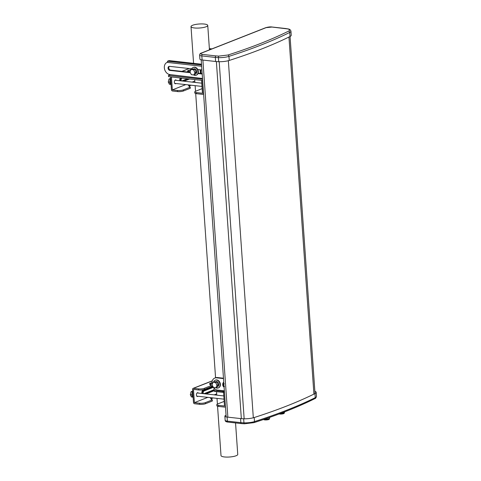 <?xml version="1.0" encoding="UTF-8"?>
<svg xmlns="http://www.w3.org/2000/svg" width="481" height="481" viewBox="0 0 481 481"><rect width="100%" height="100%" fill="white"/><g stroke="black" fill="none" stroke-linecap="round" stroke-linejoin="round"><path stroke-width="0.72" d="M226.064 415.253L225.926 415.307A5.453 1.311 -4 0 0 224.867 416.179A5.453 1.311 -4 0 0 227.08 417.069L240.572 418.572A13.847 3.325 -4 0 0 243.669 418.783A9.65 2.321 -4 0 0 254.202 417.532A414.105 99.483 -4 0 0 314.977 393.584A9.65 2.321 -4 0 0 316.197 392.334A9.65 2.321 -4 0 0 314.863 391.281M290.007 36.502L289.724 32.437A9.65 2.321 176 0 0 290.945 31.181L291.227 35.245A9.65 2.321 176 0 1 290.007 36.502A414.105 99.483 176 0 1 229.233 60.444A9.65 2.321 176 0 1 218.699 61.7A13.847 3.325 176 0 1 215.602 61.49L202.11 59.981A5.453 1.311 176 0 1 199.898 59.091L199.615 55.032A5.453 1.311 176 0 0 201.828 55.922L215.314 57.425L215.602 61.49M215.554 382.503L213.065 382.227L214.304 381.74L216.793 382.016L218.224 384.758L217.159 387.217L215.921 387.704L216.985 385.245L215.554 382.503L216.793 382.016M218.224 384.758L216.985 385.245M213.065 382.227L212.001 384.686L213.426 387.427L215.921 387.704M170.677 78.932A3.505 2.062 96.4 0 0 171.086 84.8M170.803 80.772A3.505 2.062 96.4 0 0 171.014 83.79M170.635 78.373L169.005 79.016L168.266 81.974L169.366 84.217L170.551 84.349M169.005 79.016L170.514 79.185M168.266 81.974L169.841 82.149M176.311 80.345A1.93 1.136 96.4 0 0 175.709 79.936A1.93 1.136 96.4 0 0 175.367 79.984A1.93 1.136 96.4 0 0 174.35 82.017A1.93 1.136 96.4 0 0 175.282 83.772A1.93 1.136 96.4 0 0 175.625 83.724A1.93 1.136 96.4 0 0 175.956 83.514M185.78 84.608L172.348 89.899L171.44 76.984M194.817 81.049L192.123 82.107M183.952 81.199L189.52 79.004M180.267 77.97A2.621 1.545 96.4 0 0 179.87 80.742M188.54 71.501L190.47 70.737M188.528 71.843L188.486 70.731L187.494 71.122L188.167 71.2L187.668 71.392L188.342 71.471L187.849 71.669L188.522 71.741L188.029 71.94L188.45 72.114M170.533 76.882L171.428 89.676A1.257 0.974 -111.5 0 0 172.523 91.011L177.579 91.57A4.197 1.01 -4 0 0 183.435 90.975L190.314 88.263L190.242 87.163L183.357 89.875A4.197 1.01 176 0 1 177.507 90.476L172.348 89.899M188.919 84.957L189.484 85.077L188.492 85.468L189.171 85.54L188.672 85.738L189.526 86.081L189.027 86.279L190.061 86.893L189.562 87.091L190.242 87.163M190.975 69.571L187.812 70.659L188.486 70.731M190.704 70.19L190.662 69.535M189.538 85.84L191.143 85.209M189.532 86.183L189.484 85.077M217.4 386.664L217.695 386.544A2.646 2.038 -111.5 0 0 218.771 383.826A2.646 2.038 -111.5 0 0 216.546 381.529A2.646 2.038 -111.5 0 0 215.753 381.631L215.217 381.842M215.753 387.686A4.155 3.205 -111.5 0 0 217.003 388.107A4.155 3.205 -111.5 0 0 218.248 387.951A4.155 3.205 -111.5 0 0 219.943 383.676A4.155 3.205 -111.5 0 0 216.444 380.068A4.155 3.205 -111.5 0 0 215.199 380.224A4.155 3.205 -111.5 0 0 213.588 382.022M218.416 387.878A4.155 3.205 -111.5 0 0 218.59 387.812A4.155 3.205 -111.5 0 0 220.292 383.543A4.155 3.205 -111.5 0 0 216.787 379.93A4.155 3.205 -111.5 0 0 215.548 380.086A4.155 3.205 -111.5 0 0 215.38 380.164M192.725 391.678A3.505 2.062 96.4 0 0 193.14 397.546M192.857 393.518A3.505 2.062 96.4 0 0 193.067 396.536M192.689 391.113L191.053 391.756L190.32 394.721L191.42 396.957L192.604 397.09M191.053 391.756L192.568 391.931M190.32 394.721L191.895 394.895M216.799 404.653L216.877 405.748A4.197 1.01 -4 0 0 218.584 406.433L224.483 407.094A1.257 0.974 -111.5 0 0 225.409 405.988L224.501 392.989A1.257 0.974 -111.5 0 0 223.503 391.672L224.507 406.006L218.506 405.339A4.197 1.01 176 0 1 216.799 404.653A4.197 1.01 176 0 1 217.61 403.986L224.182 401.394M223.509 391.672L222.799 391.588L223.467 391.324L223.424 390.728M222.727 390.65L222.787 391.468A1.257 0.74 96.4 0 0 222.799 391.588M222.787 391.468L214.123 390.5A1.257 0.74 96.4 0 0 214.724 391.456L223.557 392.442M214.123 390.5L213.955 388.071M217.556 406.241L221.007 455.579A8.387 2.014 -4 0 0 224.417 456.95A8.387 2.014 -4 0 0 233.219 456.535A8.387 2.014 -4 0 0 237.752 454.413L235.546 422.937M204.341 24.05A8.387 2.014 176 0 1 207.75 25.421A8.387 2.014 176 0 1 203.222 27.543A8.387 2.014 176 0 1 194.42 27.958A8.387 2.014 176 0 1 191.011 26.587A8.387 2.014 176 0 1 195.539 24.465A8.387 2.014 176 0 1 204.341 24.05M195.346 73.918L195.641 73.803A2.646 2.038 -111.5 0 0 196.723 71.08A2.646 2.038 -111.5 0 0 194.492 68.783A2.646 2.038 -111.5 0 0 193.705 68.885L193.164 69.096M201.551 80.345L202.453 93.26L196.452 92.592A4.197 1.01 176 0 1 194.751 91.907A4.197 1.01 176 0 1 195.563 91.24L202.134 88.648M194.751 91.907L194.823 93.007A4.197 1.01 -4 0 0 196.531 93.687L202.429 94.348A1.257 0.974 -111.5 0 0 203.355 93.242L202.459 80.447M200.367 73.443L200.222 71.35A5.393 4.161 -111.5 0 0 199.904 69.733M191.648 68.813A5.393 4.161 -111.5 0 0 191.6 69.114M201.058 73.521L200.89 71.086A5.393 4.161 -111.5 0 0 200.679 69.823M190.133 72.3L170.617 70.118A2.098 1.617 68.5 0 1 168.921 68.549A2.098 1.617 68.5 0 1 169.36 66.342M202.176 73.641L198.178 73.196M191.727 68.825L169.589 66.354A2.098 1.617 -111.5 0 0 168.963 66.432A2.098 1.617 -111.5 0 0 168.103 68.591A2.098 1.617 -111.5 0 0 169.871 70.412L190.344 72.697M198.04 73.557L202.2 74.026M201.918 69.961L197.757 69.498M202.513 78.493L169.931 74.573A6.421 4.954 68.5 0 1 164.52 68.987A6.421 4.954 68.5 0 1 167.141 62.386A6.421 4.954 68.5 0 1 167.538 62.253M209.373 48.599L211.929 48.882M201.515 64.213L169.18 60.606A1.257 0.74 96.4 0 0 168.957 60.636L201.521 64.274M202.567 79.251L168.464 75.445L168.548 76.659L202.651 80.471M168.464 75.445L169.949 74.856M201.575 65.031L167.466 61.225L167.55 62.44L201.659 66.252M167.466 61.225L168.957 60.636M193.506 69.763L191.011 69.48L192.25 68.993L194.745 69.27L196.17 72.012L195.106 74.471L193.867 74.964L194.931 72.499L193.506 69.763L194.745 69.27M196.17 72.012L194.931 72.499M191.011 69.48L189.947 71.946L191.378 74.681L193.867 74.964M193.699 74.94A4.155 3.205 -111.5 0 0 194.955 75.367A4.155 3.205 -111.5 0 0 196.194 75.204A4.155 3.205 -111.5 0 0 197.895 70.935A4.155 3.205 -111.5 0 0 194.39 67.322A4.155 3.205 -111.5 0 0 193.152 67.478A4.155 3.205 -111.5 0 0 191.54 69.276M196.368 75.132A4.155 3.205 -111.5 0 0 196.543 75.072A4.155 3.205 -111.5 0 0 198.238 70.797A4.155 3.205 -111.5 0 0 194.739 67.184A4.155 3.205 -111.5 0 0 193.494 67.34A4.155 3.205 -111.5 0 0 193.326 67.418M198.358 393.085A1.93 1.136 96.4 0 0 197.763 392.682A1.93 1.136 96.4 0 0 197.414 392.73A1.93 1.136 96.4 0 0 196.398 394.763A1.93 1.136 96.4 0 0 197.33 396.518A1.93 1.136 96.4 0 0 197.679 396.47A1.93 1.136 96.4 0 0 198.004 396.254M194.396 402.645L193.47 389.4L198.629 389.977A4.197 1.01 -4 0 0 204.479 389.376L211.363 386.664L211.285 385.57L204.407 388.281A4.197 1.01 176 0 1 198.551 388.882L193.494 388.317A1.257 0.974 -111.5 0 0 192.568 389.424L193.476 402.423A1.257 0.974 -111.5 0 0 194.577 403.751L199.633 404.317A4.197 1.01 -4 0 0 205.483 403.715L212.368 401.004L212.289 399.909L205.405 402.621A4.197 1.01 176 0 1 199.555 403.222L194.396 402.645L207.834 397.354M216.697 393.861L214.177 394.853M206.006 393.939L214.153 390.728M203.74 389.61L203.222 389.814A2.621 1.545 96.4 0 0 201.924 393.482M212.686 386.093L211.363 386.61M210.588 384.241L212.025 383.682M210.582 384.59L210.534 383.477L209.542 383.868L210.215 383.946L209.722 384.139L210.395 384.217L209.902 384.409L210.576 384.487L210.077 384.68L211.111 385.299L210.612 385.491L211.285 385.57M210.967 397.703L211.538 397.817L210.546 398.208L211.219 398.286L210.726 398.478L211.399 398.557L210.9 398.749L211.58 398.827L211.081 399.02L211.754 399.098L211.261 399.29L211.935 399.368L211.436 399.561L212.289 399.909M211.983 382.569L209.86 383.405L210.534 383.477M211.592 398.587L213.197 397.949M211.586 398.929L211.538 397.817M223.503 378.601L216.642 377.838L217.388 377.543L223.473 378.222M224.356 390.831L217.496 390.067A6.313 4.876 68.5 0 1 213.444 387.427M217.388 377.543A6.313 4.876 -111.5 0 0 215.5 377.783L214.754 378.078A6.313 4.876 68.5 0 1 216.642 377.838M213.378 387.325A6.313 4.876 68.5 0 1 212.5 385.648M212.133 384.379A6.313 4.876 68.5 0 1 214.754 378.078M223.749 382.197A3.012 2.327 -111.5 0 0 222.715 384.289L222.715 384.559A2.477 1.912 68.5 0 1 223.791 382.726M224.098 387.151A2.477 1.912 68.5 0 1 223.563 386.724L223.755 386.922A3.012 2.327 -111.5 0 0 224.104 387.235M264.616 419.119A3.301 0.794 -4 0 0 269.077 418.632A3.301 0.794 -4 0 0 269.631 418.308A3.301 0.794 -4 0 0 269.721 418.103L269.667 417.37M264.099 419.294A2.886 0.691 -4 0 0 268.771 418.999A2.886 0.691 -4 0 0 269.252 418.717L269.631 418.308M263.612 419.462A2.886 0.691 -4 0 0 265.668 419.949A2.886 0.691 -4 0 0 268.801 419.486A2.886 0.691 -4 0 0 269.36 419.029L269.336 418.626M280.868 413.293A3.301 0.794 -4 0 0 283.958 412.77A3.301 0.794 -4 0 0 284.511 412.445A3.301 0.794 -4 0 0 284.602 412.241L284.572 411.874M280.08 413.588A2.886 0.691 -4 0 0 283.652 413.137A2.886 0.691 -4 0 0 284.133 412.854L284.511 412.445M279.118 413.949A2.886 0.691 -4 0 0 283.682 413.624A2.886 0.691 -4 0 0 284.241 413.167L284.217 412.764M227.856 417.153L202.886 60.071M288.949 37.019L313.919 394.107M228.349 60.696L253.319 417.785M219.186 61.706L244.156 418.795M216.372 61.562L241.342 418.65M240.572 418.572L240.855 422.637A13.847 3.325 -4 0 0 243.951 422.847L243.669 418.783M244.498 423.755A1.257 0.469 -88.3 0 1 244.378 423.791L241.456 423.593A1.257 0.74 96.4 0 1 240.855 422.637L227.369 421.134L227.08 417.069M224.867 416.179L225.15 420.244A5.453 1.311 -4 0 0 227.369 421.134A1.257 0.74 96.4 0 0 227.97 422.09L241.456 423.593M314.977 393.584L315.259 397.649A9.65 2.321 -4 0 0 316.48 396.398L316.197 392.334M254.202 417.532L254.485 421.59A414.105 99.483 -4 0 0 315.259 397.649A1.257 1.058 63.5 0 1 314.724 398.701C315.44 398.617 316.023 397.847 316.48 396.398M253.956 422.643L244.378 423.791A1.257 0.469 -88.3 0 1 243.951 422.847A9.65 2.321 -4 0 0 254.485 421.59A1.257 0.872 72.2 0 1 253.956 422.643C277.621 415.055 297.877 407.07 314.724 398.701M290.945 31.181C290.566 29.876 289.622 29.131 288.119 28.932A1.257 0.962 103.1 0 0 287.746 28.938C289.893 29.509 290.157 30.243 288.54 31.145A1.257 1.058 -116.5 0 1 289.724 32.437A414.105 99.483 176 0 1 228.944 56.379L229.233 60.444M202.11 59.981L201.828 55.922A1.257 0.74 -83.6 0 1 202.489 54.407C200.613 54.119 200.312 53.668 201.599 53.054L266.077 27.651L271.933 27.05L287.746 28.938M218.699 61.7L218.416 57.636A13.847 3.325 176 0 1 215.314 57.425A1.257 0.74 -83.6 0 1 215.975 55.916L202.489 54.407M288.54 31.145C271.765 39.478 251.563 47.439 227.952 55.014A1.257 0.872 72.2 0 1 228.944 56.379A9.65 2.321 176 0 1 218.416 57.636A1.257 0.469 -88.3 0 1 218.795 56.103L215.975 55.916M288.119 28.932L285.642 28.523A1.257 0.74 96.4 0 0 285.419 28.553M285.642 28.523L272.156 27.02A1.257 0.74 96.4 0 0 271.933 27.05M272.156 27.02C270.526 26.726 268.374 26.954 265.704 27.7A1.257 0.974 68.5 0 1 266.077 27.651M265.704 27.7L201.22 53.102A1.257 0.974 68.5 0 1 201.599 53.054M227.952 55.014L218.795 56.103M177.579 91.57L177.507 90.476M182.972 81.085L188.54 78.896M180.634 80.826A1.972 1.16 -83.6 0 1 181.084 78.06M182.04 71.398L189.273 68.549M183.435 90.975L183.357 89.875M181.662 78.126A1.257 0.974 68.5 0 1 181.698 78.361L182.161 78.181M187.434 78.77L181.878 80.958A1.257 0.974 68.5 0 1 181.878 80.964L181.866 80.964C180.874 80.465 180.814 79.599 181.698 78.361M218.506 405.339L218.584 406.433M224.386 391.269L223.406 391.654M196.452 92.592L196.531 93.687M200.222 71.35L200.89 71.086M210.444 49.471L209.427 49.357M170.617 70.118L169.871 70.412M198.629 389.977L198.551 388.882M199.633 404.317L199.555 403.222M213.023 386.76L203.571 390.482L203.222 389.814M205.026 393.831L214.105 390.253M202.687 393.572A1.972 1.16 -83.6 0 1 203.571 390.482A1.257 0.974 68.5 0 1 203.746 391.107L213.366 387.319M193.494 388.317L212.271 380.922M204.479 389.376L204.407 388.281M205.483 403.715L205.405 402.621M214.069 389.712L203.932 393.705A1.257 0.974 68.5 0 1 203.932 393.711L203.92 393.711M203.932 393.705C202.928 393.211 202.868 392.346 203.746 391.107M223.563 386.724A2.477 1.912 68.5 0 1 222.715 384.559L223.563 386.724M224.501 386.556C223.046 385.461 222.98 384.517 224.302 383.736M201.208 59.842L226.178 416.925M290.055 36.478L315.025 393.56M227.97 422.09C226.07 421.897 225.132 421.284 225.15 420.244M201.22 53.102C200.367 53.247 199.825 53.89 199.615 55.032M181.842 71.374L189.069 68.524M224.026 399.164L196.735 396.116M223.803 395.929L197.09 392.947M201.978 86.418L174.681 83.369M201.749 83.183L175.036 80.201M218.248 387.951L218.59 387.812M215.199 380.224L215.548 380.086M225.475 406.8L224.855 407.046M209.457 49.856L207.75 25.421M217.406 404.07L217.009 398.376M216.781 395.142L216.54 391.66M215.566 377.759L195.695 93.548M195.533 91.252L195.142 85.654M194.913 82.419L194.715 79.581M193.578 63.33L191.011 26.587M203.601 93.987L202.808 94.3M167.538 62.229L167.141 62.386M196.194 75.204L196.543 75.072M193.152 67.478L193.494 67.34M193.121 388.365L212.307 380.808"/></g></svg>
